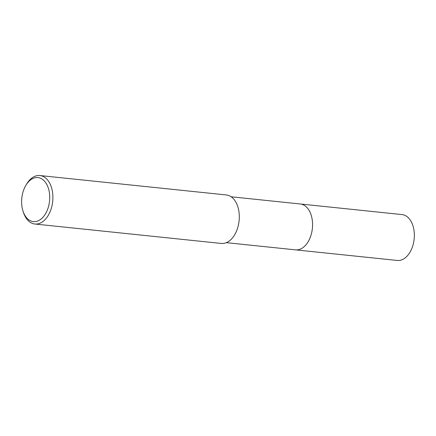 <?xml version="1.0" encoding="UTF-8"?>
<svg xmlns="http://www.w3.org/2000/svg" width="436" height="436" viewBox="0 0 436 436"><rect width="100%" height="100%" fill="white"/><g stroke="black" fill="none" stroke-linecap="round" stroke-linejoin="round"><path stroke-width="0.65" d="M231.145 196.778L300.295 203.983A23.064 14.546 95.9 0 1 311.135 215.035A23.064 14.546 95.9 0 1 309.625 238.868A23.064 14.546 95.9 0 1 295.515 249.861A23.064 14.546 95.9 0 1 295.254 249.833M300.11 203.966A23.064 14.546 95.9 0 1 311.141 215.03A23.064 14.546 95.9 0 1 309.571 238.993A23.064 14.546 95.9 0 1 295.33 249.839M25.719 185.6L26.449 184.357A24.372 15.374 95.9 0 1 39.927 175.539A24.372 15.374 95.9 0 1 51.388 187.218A24.372 15.374 95.9 0 1 49.786 212.408A24.372 15.374 95.9 0 1 34.875 224.022A24.372 15.374 95.9 0 1 23.5 212.615L23.048 211.247A22.127 13.952 95.9 0 1 22.972 211.002A22.127 13.952 95.9 0 1 25.719 185.6A22.127 13.952 95.9 0 1 48.358 188.194A22.127 13.952 95.9 0 1 41.807 218.403A22.127 13.952 95.9 0 1 23.048 211.247M39.927 175.539L226.333 194.957A24.372 15.374 95.9 0 1 237.794 206.637A24.372 15.374 95.9 0 1 236.198 231.827A24.372 15.374 95.9 0 1 221.281 243.446L34.875 224.022M300.033 203.955A23.064 14.546 95.9 0 1 300.295 203.977L402.074 214.588A23.064 14.546 95.9 0 1 414.2 232.083A23.064 14.546 95.9 0 1 405.998 257.202A23.064 14.546 95.9 0 1 397.294 260.461L226.366 242.656M300.295 203.977A23.064 14.546 95.9 0 1 312.427 221.483A23.064 14.546 95.9 0 1 304.224 246.602A23.064 14.546 95.9 0 1 295.515 249.866"/></g></svg>
